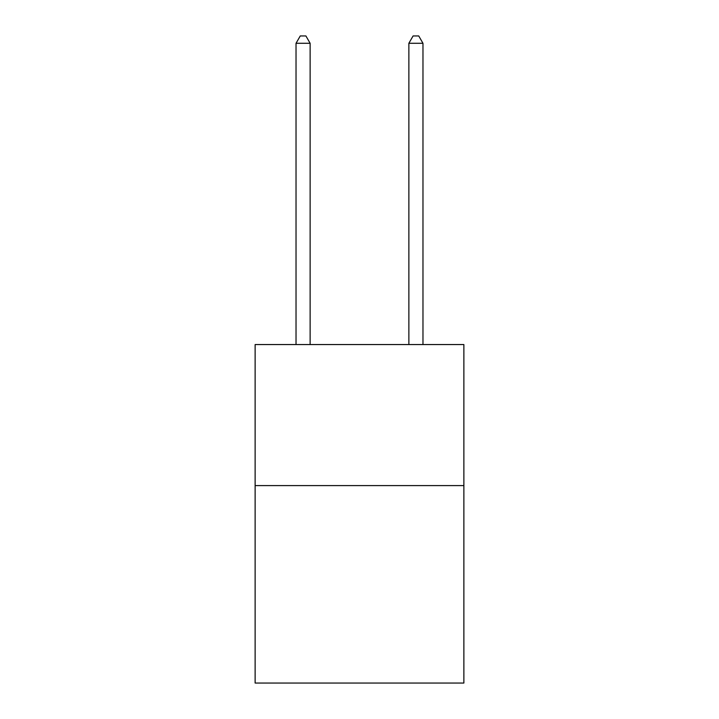 <?xml version="1.0" encoding="UTF-8"?>
<svg xmlns="http://www.w3.org/2000/svg" width="719" height="719" viewBox="0 0 719 719"><rect width="100%" height="100%" fill="white"/><g stroke="black" fill="none" stroke-linecap="round" stroke-linejoin="round"><path stroke-width="1.08" d="M463.872 485.595L463.872 683.05L255.128 683.05L255.128 344.554L463.872 344.554L463.872 485.595L255.128 485.595M310.132 344.554L310.132 43.284L296.03 43.284L296.03 344.554M296.03 43.284L300.263 35.95L305.908 35.95L310.132 43.284M422.97 344.554L422.97 43.284L408.868 43.284L408.868 344.554M408.868 43.284L413.092 35.95L418.737 35.95L422.97 43.284"/></g></svg>
